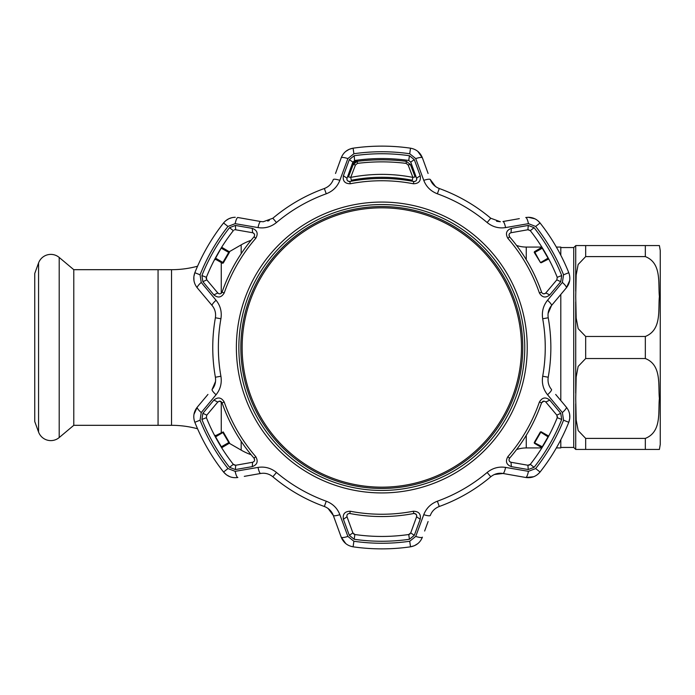 <?xml version="1.0" encoding="UTF-8"?>
<svg xmlns="http://www.w3.org/2000/svg" width="695" height="695" viewBox="0 0 695 695"><rect width="100%" height="100%" fill="white"/><g stroke="black" fill="none" stroke-linecap="round" stroke-linejoin="round"><path stroke-width="1.04" d="M251.104 240.288A59.666 59.666 0 0 0 241.174 244.866L229.263 251.738M251.104 454.712A59.666 59.666 0 0 1 241.174 450.134L241.174 441.316M229.263 443.262L241.174 450.134M171.535 425.314L171.535 269.686L73.783 269.686L73.783 425.314L171.535 425.314A99.446 99.446 0 0 1 197.571 428.78M214.347 435.001A99.446 99.446 0 0 1 215.659 435.635M216.188 435.904A99.446 99.446 0 0 1 216.718 436.173M171.535 269.686A99.446 99.446 0 0 0 197.571 266.22M214.347 259.999A99.446 99.446 0 0 0 215.659 259.365M216.188 259.096A99.446 99.446 0 0 0 216.718 258.827M158.06 425.314L158.06 269.686L158.06 425.314M516.585 449.552A29.833 29.833 0 0 1 526.254 447.936L526.254 435.331M516.585 245.448A29.833 29.833 0 0 0 526.254 247.064L541.848 247.064M556.347 247.064L560.804 247.064L560.804 255.247M560.804 294.454L560.804 400.546M560.804 439.753L560.804 447.936L556.347 447.936M541.848 447.936L526.254 447.936M73.783 269.686L59.197 257.445L59.197 437.555L73.783 425.314M59.197 257.445A13.031 13.031 0 0 0 38.564 262.971L34.75 273.456L34.75 421.544L38.564 432.029A13.031 13.031 0 0 0 59.197 437.555M575.721 291.188L575.721 245.57L659.399 245.57L645.334 245.57L645.334 256.603L585.668 256.603L578.144 264.5L576.172 275.072L575.721 296.539L576.181 318.067L578.179 328.666L585.668 336.467L645.334 336.467C661.988 329.847 657.983 309.701 659.399 296.522C658.009 283.395 661.918 263.084 645.334 256.603M575.721 393.118L575.721 301.891M659.399 449.43L660.25 444.461L660.25 250.539L660.25 433.272M645.334 438.397C661.988 431.777 657.983 411.631 659.399 398.452C658.009 385.325 661.918 365.014 645.334 358.533L585.668 358.533L578.144 366.43L576.172 377.003L575.721 398.461L576.181 419.997L578.179 430.596L585.668 438.397L645.334 438.397L645.334 449.43L659.399 449.43L575.721 449.43L575.721 403.821M658.365 449.43L658.903 449.43M583.053 245.57L576.763 245.57M575.894 245.57L573.731 247.559L560.804 247.559M573.731 247.559L573.731 447.441L575.721 449.43L583.974 449.43M534.863 218.786L528.339 217.283C533.1 217.379 537.009 219.273 540.067 222.973L537.695 220.584M435.53 186.521L430.327 179.588C431.899 183.793 434.879 186.773 439.275 188.51A169.05 169.05 0 0 1 490.766 218.239L500.374 221.748L496.586 221.262M263.24 221.748L260.651 221.523L263.24 221.748L272.848 218.239A169.05 169.05 0 0 1 324.348 188.51C328.718 186.79 331.697 183.81 333.287 179.588A7.463 1.546 20 0 1 339.846 180.344C337.336 186.781 332.801 191.264 326.25 193.792A163.438 163.438 0 0 0 276.471 222.53C270.972 226.952 264.821 228.638 258.027 227.586L235.162 223.66L227.969 226.448A195.764 195.764 0 0 0 200.047 274.794L201.237 282.422L216.067 300.257C220.385 305.652 222 311.82 220.914 318.762A163.438 163.438 0 0 0 220.914 376.238C221.992 383.214 220.376 389.382 216.067 394.743L201.237 412.578L200.047 420.206A195.764 195.764 0 0 0 227.969 468.552L235.162 471.34L258.027 467.414C264.856 466.371 271.007 468.056 276.471 472.47A163.438 163.438 0 0 0 326.25 501.208C332.836 503.762 337.362 508.245 339.846 514.656L347.882 536.418L353.894 541.257A195.764 195.764 0 0 0 409.72 541.257L415.732 536.418L423.768 514.656C426.278 508.219 430.813 503.736 437.363 501.208A163.438 163.438 0 0 0 487.143 472.47C492.651 468.048 498.793 466.362 505.586 467.414L528.452 471.34L535.654 468.552A195.764 195.764 0 0 0 563.567 420.206L562.377 412.578L547.547 394.743C543.229 389.348 541.614 383.18 542.699 376.238A163.438 163.438 0 0 0 542.699 318.762C541.622 311.786 543.238 305.618 547.547 300.257L562.377 282.422L563.567 274.794A195.764 195.764 0 0 0 535.654 226.448L528.452 223.66L505.586 227.586C498.758 228.629 492.607 226.944 487.143 222.53A163.438 163.438 0 0 0 437.363 193.792C430.787 191.238 426.252 186.755 423.768 180.344L415.732 158.582L409.72 153.743A195.764 195.764 0 0 0 353.894 153.743L347.882 158.582L339.846 180.344M244.284 218.638L237.864 217.509A7.463 1.607 100 0 0 235.162 223.66M335.52 173.463L341.202 157.843C343.373 152.457 347.335 149.234 353.095 148.183A201.376 201.376 0 0 1 410.519 148.183C416.27 149.225 420.232 152.448 422.412 157.843L417.817 151.38M213.878 400.112C217.987 396.749 221.436 397.401 224.224 402.049A166.757 166.757 0 0 0 255.777 456.693C258.401 461.445 257.237 464.755 252.276 466.632L235.362 469.559L229.532 467.318A193.757 193.757 0 0 1 201.906 419.459L202.879 413.299L213.878 400.112L217.804 402.023L219.707 401.128L217.804 402.023L206.78 415.15L206.38 417.678A188.944 188.944 0 0 0 233.32 464.338L235.709 465.25L235.362 469.559M252.276 228.368C257.246 230.254 258.41 233.563 255.777 238.307A166.757 166.757 0 0 0 224.224 292.951C221.427 297.599 217.978 298.251 213.878 294.889L202.879 281.701L201.906 275.541A193.757 193.757 0 0 1 229.532 227.682L235.362 225.441L252.276 228.368L252.589 232.729L253.267 232.947M414.29 159.642L420.214 175.757C421.066 180.995 418.781 183.662 413.351 183.758A166.757 166.757 0 0 0 350.263 183.758C344.833 183.662 342.548 180.995 343.399 175.757L349.324 159.642L354.181 155.723A193.757 193.757 0 0 1 409.433 155.723L414.29 159.642L410.728 162.1L408.747 160.484A188.944 188.944 0 0 0 354.867 160.484L352.886 162.1L349.324 159.642M381.807 541.257A193.757 193.757 0 0 1 354.181 539.277L349.324 535.359L343.399 519.243C342.548 514.005 344.833 511.338 350.263 511.242A166.757 166.757 0 0 0 413.351 511.242C418.781 511.338 421.066 514.005 420.214 519.243L414.29 535.359L409.433 539.277A193.757 193.757 0 0 1 381.807 541.257M381.807 204.547A142.953 142.953 0 0 0 238.854 347.5A142.953 142.953 0 0 0 381.807 490.453A142.953 142.953 0 0 0 524.76 347.5A142.953 142.953 0 0 0 381.807 204.547A142.953 142.953 0 0 1 524.76 347.5A142.953 142.953 0 0 1 381.807 490.453M413.351 511.242L413.786 513.501L414.255 513.457L413.786 513.501A169.05 169.05 0 0 1 349.828 513.501L349.359 513.457C347.422 513.779 346.649 514.899 347.022 516.793L346.892 515.638M347.048 515.03L347.318 514.526M347.344 514.482L348.195 513.744M218.96 401.25L220.463 401.25M221.427 446.885L221.835 447.067A0.495 0.495 148 0 0 221.662 447.762L221.427 446.885M228.716 442.611L221.34 446.772L215.598 436.834L222.895 432.525L229.22 443.288A0.495 0.495 105 0 0 229.402 442.611L223.234 431.925L229.402 442.611M352.886 162.1L347.022 178.207C346.683 180.361 347.613 181.456 349.828 181.499A169.05 169.05 0 0 1 413.786 181.499C416.001 181.456 416.939 180.361 416.592 178.207L410.728 162.1L408.747 160.484L409.433 155.723M378.549 158.582L385.065 158.582M375.535 158.66L374.544 158.695M375.048 158.677L376.056 158.642M528.339 229.715L530.294 230.662L527.905 229.75L528.261 225.441L534.081 227.682A193.757 193.757 0 0 1 561.708 275.541L560.743 281.701L556.834 279.85L557.234 277.322A188.944 188.944 0 0 0 530.294 230.662L534.081 227.682M543.064 401.284L543.907 401.128L541.561 402.805L542.804 401.389M234.814 229.758L234.198 229.958M215.537 381.459A7.463 0.469 -173.8 0 0 215.537 381.468L212.131 389.443C214.99 385.977 216.076 381.903 215.389 377.229A169.05 169.05 0 0 1 215.389 317.771C216.084 313.124 214.998 309.058 212.131 305.557L197.258 287.834C193.679 283.265 192.871 278.226 194.835 272.709L193.87 276.575M193.853 276.68L193.957 280.615M229.402 252.389L223.234 263.075L229.402 252.389A0.495 0.495 75 0 0 229.22 251.712L228.751 251.833A0.495 0.495 -105 0 1 228.933 252.511M215.598 258.166L221.662 247.238A0.495 0.495 -148 0 0 221.835 247.933L221.34 248.228L228.716 252.389L222.895 262.475L215.38 258.054L214.903 258.94M221.41 247.646L221.931 246.803A0.495 0.495 32.2 0 0 222.105 247.498L221.835 247.933L228.751 251.833L228.716 252.389M222.105 247.498L229.22 251.712M253.51 233.086L254.561 234.528M254.405 236.248L254.04 236.804C255.108 234.867 254.622 233.511 252.589 232.729L235.275 229.715L235.709 229.75L235.362 225.441M229.532 227.682L233.32 230.662A188.944 188.944 0 0 0 206.38 277.322L206.78 279.85L217.804 292.977C219.498 294.35 220.914 294.089 222.053 292.195L221.757 292.786M215.129 258.514L214.668 259.391M206.233 278.652L206.38 277.322L201.906 275.541M221.757 292.795L220.602 293.698M219.776 293.863L218.995 293.768M218.864 293.724L217.804 292.977L213.878 294.889M224.224 292.951L222.053 292.195A169.05 169.05 0 0 1 254.04 236.804L255.777 238.307M206.78 279.85L202.879 281.701M494.353 474.52A7.463 0.469 66.2 0 0 494.362 474.511L502.972 473.477L509.383 474.607M528.452 471.34A7.463 1.607 100 0 1 525.75 477.491L533.647 476.744M528.261 469.559L511.338 466.632L511.025 462.271L527.905 465.25L530.294 464.338A188.944 188.944 0 0 0 557.234 417.678L556.834 415.15L560.743 413.299L561.708 419.459A193.757 193.757 0 0 1 534.081 467.318L528.261 469.559L527.905 465.25L529.216 465.129M511.338 466.632C506.377 464.747 505.213 461.437 507.845 456.693A166.757 166.757 0 0 0 539.389 402.049L541.561 402.805A169.05 169.05 0 0 1 509.583 458.196C508.505 460.133 508.992 461.489 511.025 462.271L510.347 462.053M556.834 415.15L545.81 402.023L549.745 400.112L560.743 413.299M539.389 402.049C542.187 397.401 545.636 396.749 549.745 400.112M545.427 401.649L543.907 401.128M510.113 461.914L509.635 461.515M509.626 461.506L509.061 460.472M509.218 458.752L509.583 458.196L507.845 456.693M534.081 467.318L530.294 464.338L529.225 465.129M548.711 436.06L548.242 436.947M542.482 446.911L541.952 447.762M541.683 448.197L542.213 447.354M548.485 436.486L548.946 435.609M557.381 416.348L557.234 417.678L561.708 419.459M560.743 281.701L549.745 294.889C545.636 298.251 542.178 297.599 539.389 292.951A166.757 166.757 0 0 0 507.845 238.307C505.213 233.555 506.377 230.245 511.338 228.368L528.261 225.441M527.905 229.75L511.025 232.729C508.992 233.503 508.514 234.867 509.583 236.804A169.05 169.05 0 0 1 541.561 292.195C542.699 294.089 544.116 294.35 545.81 292.977L556.834 279.85L557.234 277.322L561.708 275.541M509.852 233.277L511.025 232.729L511.338 228.368M549.745 294.889L545.81 292.977L545.28 293.455M545.045 293.594L543.273 293.785M541.857 292.786L541.561 292.195L539.389 292.951M541.952 247.238L542.482 248.089M548.242 258.054L548.711 258.94M548.946 259.391L548.485 258.514M542.213 247.646L541.683 246.803M507.845 238.307L509.583 236.804L509.001 234.788M509.27 233.998L509.748 233.372M387.558 158.642L388.566 158.677M389.07 158.695L388.079 158.66M346.909 179.492L347.022 178.207L343.399 175.757M420.214 175.757L416.592 178.207L416.739 178.902M416.739 179.18L416.635 179.788M416.626 179.805L416.018 180.813M414.455 181.534L413.786 181.499L413.351 183.758M350.263 183.758L349.828 181.499L347.795 180.995M347.1 180.101L346.935 179.631M354.589 160.545L354.181 155.723M347.882 158.582A7.463 1.607 20 0 0 341.202 157.843L338.978 163.977M353.894 153.743L353.095 148.183L349.264 149.277M349.159 149.321L345.806 151.38M415.732 158.582A7.463 1.607 160 0 1 422.412 157.843L428.094 173.463M509.383 220.393L502.972 221.523A7.463 1.546 80 0 1 505.586 227.586M502.972 221.523L519.33 218.638M562.168 292.83L566.356 287.834L569.657 280.624M548.086 313.532A7.463 0.469 -173.8 0 1 548.086 313.541L551.482 305.557L555.67 300.57M562.377 412.578A7.463 1.607 -40 0 0 566.356 407.166L562.168 402.17M555.67 394.43L566.356 407.166C569.935 411.735 570.743 416.774 568.779 422.291L569.752 418.425M569.761 418.32L569.657 414.385M235.162 471.34A7.463 1.607 80 0 0 237.864 477.491C232.113 478.308 227.343 476.483 223.555 472.027A201.376 201.376 0 0 1 194.835 422.291C192.871 416.791 193.679 411.753 197.258 407.166L207.944 394.43M201.237 412.578A7.463 1.607 40 0 1 197.258 407.166L193.957 414.376M227.969 468.552L223.555 472.027L226.414 474.798M226.501 474.867L229.967 476.744M228.933 442.489A0.495 0.495 -75 0 1 228.751 443.167L221.835 447.067L222.105 447.502A0.495 0.495 -32.2 0 0 221.931 448.197L221.41 447.354M229.22 443.288L222.105 447.502M215.598 436.834L214.903 436.06M235.709 465.25L252.589 462.271C254.622 461.497 255.108 460.133 254.04 458.196A169.05 169.05 0 0 1 222.053 402.805L219.707 401.128M202.879 413.299L206.78 415.15L206.38 417.678L201.906 419.459M253.762 461.723L252.589 462.271L252.276 466.632M255.777 456.693L254.04 458.196L254.613 460.212M254.344 461.002L253.866 461.628M220.81 401.389L222.053 402.805L224.224 402.049M214.668 435.609L215.129 436.486M234.397 465.129L233.32 464.338L229.532 467.318M258.027 467.414A7.463 1.546 80 0 0 260.651 473.477L244.284 476.362M328.083 508.479L333.287 515.412L335.52 521.537M347.882 536.418A7.463 1.607 160 0 1 341.202 537.157L345.806 543.62M415.732 536.418A7.463 1.607 20 0 0 422.412 537.157C420.24 542.543 416.279 545.766 410.519 546.817L414.35 545.723M414.455 545.679L417.808 543.62M428.094 521.537L424.645 531.023M416.574 515.038L416.592 516.793C416.965 514.899 416.192 513.787 414.255 513.457L416.296 514.526M409.972 533.977L408.747 534.516L410.728 532.9L416.592 516.793L420.214 519.243M353.642 533.977L352.886 532.9L354.867 534.516L353.651 533.977M349.359 513.457L349.828 513.501L350.263 511.242M343.399 519.243L347.022 516.793L352.886 532.9L349.324 535.359M354.181 539.277L354.867 534.516A188.944 188.944 0 0 0 408.747 534.516L409.433 539.277M388.566 536.323L387.558 536.358M376.056 536.358L375.048 536.323M374.544 536.305L375.535 536.34M388.079 536.34L389.07 536.305M410.728 532.9L414.29 535.359M200.047 274.794L194.835 272.709A201.376 201.376 0 0 1 223.555 222.973C226.605 219.281 230.514 217.379 235.275 217.283M237.864 217.509L260.651 221.523A7.463 1.546 100 0 0 258.027 227.586M430.327 179.588A7.463 1.546 160 0 0 423.768 180.344M528.339 217.283L525.75 217.509A7.463 1.607 80 0 1 528.452 223.66M535.654 226.448L540.067 222.973A201.376 201.376 0 0 1 568.779 272.709C570.751 278.209 569.943 283.247 566.356 287.834L551.482 305.557C548.624 309.023 547.538 313.097 548.225 317.771A169.05 169.05 0 0 1 548.225 377.229C547.538 381.876 548.624 385.942 551.482 389.443A7.463 1.546 -40 0 1 547.547 394.743M562.377 282.422A7.463 1.607 40 0 1 566.356 287.834M547.547 300.257A7.463 1.546 40 0 1 551.482 305.557M563.567 420.206L568.779 422.291A201.376 201.376 0 0 1 540.067 472.027C536.288 476.475 531.519 478.299 525.75 477.491L502.972 473.477C498.541 472.73 494.466 473.825 490.766 476.761A169.05 169.05 0 0 1 439.275 506.49C434.905 508.21 431.916 511.19 430.327 515.412A7.463 1.546 20 0 1 423.768 514.656M505.586 467.414A7.463 1.546 100 0 1 502.972 473.477M409.72 541.257L410.519 546.817A201.376 201.376 0 0 1 353.095 546.817C347.352 545.775 343.391 542.552 341.202 537.157L333.287 515.412C331.715 511.207 328.735 508.227 324.348 506.49A169.05 169.05 0 0 1 272.848 476.761C269.173 473.834 265.108 472.739 260.651 473.477M339.846 514.656A7.463 1.546 160 0 1 333.287 515.412M212.131 389.443A7.463 1.546 40 0 0 216.067 394.743M207.944 300.57L212.131 305.557A7.463 1.546 -40 0 1 216.067 300.257M201.454 292.83L197.258 287.834A7.463 1.607 -40 0 1 201.237 282.422M231.895 217.674L228.794 218.76M228.742 218.795L225.927 220.576M269.26 220.48L267.714 221.062M534.681 252.511L540.51 262.597L534.212 252.389L534.898 252.389L534.394 251.712L541.509 247.498L541.779 247.933L534.863 251.833M540.51 262.597L534.898 252.389L542.274 248.228L541.779 247.933M542.274 248.228L548.016 258.166L540.719 262.475L541.188 262.78L548.025 258.74L548.016 258.166M548.025 258.74L548.259 259.192L541.188 262.78M534.863 443.167L541.779 447.067L541.509 447.502L534.394 443.288L541.058 431.743L548.259 435.808L548.025 436.26L541.188 432.221M541.779 447.067L542.274 446.772L534.212 442.611L540.38 431.925L548.016 436.834L548.025 436.26M548.016 436.834L542.274 446.772M222.556 263.257L215.354 259.192L215.589 258.74L222.556 263.257M222.426 432.221L215.589 436.26L215.354 435.808L222.426 432.221M354.789 162.361L353.216 163.985A4.969 4.969 0 0 1 357.247 160.823L357.247 161.336C373.623 159.303 389.991 159.303 406.367 161.336L410.397 164.507L415.123 176.912L412.873 177.381L408.139 164.967L410.397 164.507M412.326 180.24L412.873 177.381C392.241 173.368 371.53 173.368 350.74 177.381L351.296 180.24C371.712 176.295 392.058 176.295 412.326 180.24M353.216 163.985L353.216 164.507L357.247 161.336L357.499 163.377L355.484 164.967L350.74 177.381L348.49 176.912L353.216 164.507L355.484 164.967M408.139 164.967L406.115 163.377C389.912 161.362 373.702 161.362 357.499 163.377M521.476 347.5A139.669 139.669 0 0 0 381.807 207.831A139.669 139.669 0 0 0 242.138 347.5A139.669 139.669 0 0 0 381.807 487.169A139.669 139.669 0 0 0 521.476 347.5M240.844 347.5A140.963 140.963 0 0 1 381.807 206.537A140.963 140.963 0 0 1 522.77 347.5A140.963 140.963 0 0 1 381.807 488.463A140.963 140.963 0 0 1 240.844 347.5M241.174 253.684L241.174 244.866M221.253 433.489L221.253 432.916M221.253 432.481L221.253 401.675M221.253 293.325L221.253 262.519M221.253 262.084L221.253 261.511M526.254 259.669L526.254 247.064M38.564 262.971L38.564 432.029M645.334 358.533L645.334 336.467M585.668 449.43L585.668 438.397M585.668 358.533L585.668 336.467M585.668 256.603L585.668 245.57M381.807 146.124A201.376 201.376 0 0 1 410.519 148.183L409.72 153.743M381.807 492.929A145.429 145.429 0 0 1 236.378 347.5A145.429 145.429 0 0 1 381.807 202.071A145.429 145.429 0 0 1 527.236 347.5A145.429 145.429 0 0 1 381.807 492.929M223.555 222.973L227.969 226.448M272.848 218.239L276.471 222.53M324.348 188.51L326.25 193.792M439.275 188.51L437.363 193.792M490.766 218.239L487.143 222.53M563.567 274.794L568.779 272.709M542.699 318.762L548.225 317.771M542.699 376.238L548.225 377.229M535.654 468.552L540.067 472.027M487.143 472.47L490.766 476.761M437.363 501.208L439.275 506.49M353.894 541.257L353.095 546.817M326.25 501.208L324.348 506.49M276.471 472.47L272.848 476.761M194.835 422.291L200.047 420.206M215.389 377.229L220.914 376.238M215.389 317.771L220.914 318.762M540.51 432.403L534.681 442.489M406.115 163.377L406.367 161.336M573.731 447.441L560.804 447.441M659.399 245.57L660.25 250.539M412.326 180.248C391.98 176.304 371.634 176.304 351.296 180.248"/></g></svg>
